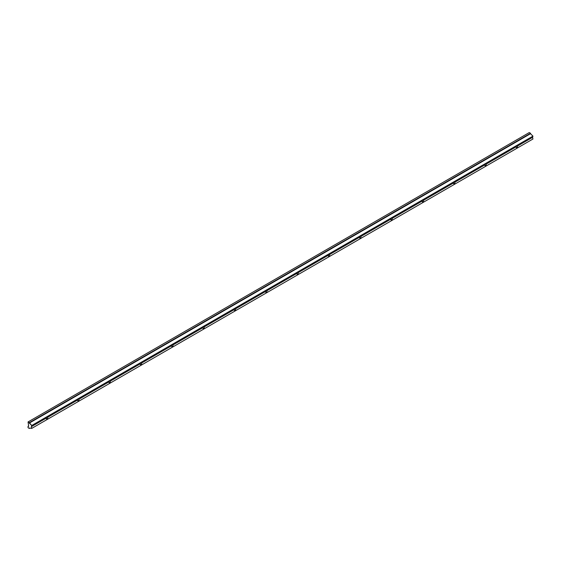 <?xml version="1.0" encoding="UTF-8"?>
<svg xmlns="http://www.w3.org/2000/svg" width="561" height="561" viewBox="0 0 561 561"><rect width="100%" height="100%" fill="white"/><g stroke="black" fill="none" stroke-linecap="round" stroke-linejoin="round"><path stroke-width="0.84" d="M47.937 417.139L47.292 418.934L46.058 418.218L31.332 426.725L31.725 428.401L532.95 139.016L532.557 137.347L517.831 145.846L517.186 147.641L515.952 146.933L486.506 163.931L485.861 163.56L486.506 163.931L485.861 165.726L484.627 165.018L455.181 182.016L454.536 181.645L455.181 182.016L454.536 183.819L453.302 183.103L423.85 200.102L423.211 199.73L423.85 200.102L423.211 201.904L421.97 201.189L392.525 218.187L391.88 217.815L392.525 218.187L391.88 219.989L390.645 219.274L361.2 236.272L360.555 235.9L361.2 236.272L360.555 238.074L359.32 237.359L329.875 254.364L329.23 253.993L329.875 254.364L329.23 256.16L327.996 255.444L298.543 272.45L297.905 272.078L298.543 272.45L297.905 274.245L296.664 273.53L267.218 290.535L266.573 290.163L267.218 290.535L266.573 292.33L265.339 291.622L235.893 308.62L235.248 308.248L235.893 308.62L235.248 310.415L234.014 309.707L204.569 326.705L203.924 326.334L204.569 326.705L203.924 328.508L202.689 327.792L173.244 344.791L172.599 344.419L173.244 344.791L172.599 346.593L171.364 345.878L141.912 362.876L141.274 362.504L141.912 362.876L141.274 364.678L140.033 363.963L110.587 380.961L109.942 380.589L110.587 380.961L109.942 382.763L108.708 382.048L79.262 399.053L78.617 398.682L79.262 399.053L78.617 400.849L77.383 400.133L78.617 398.682L79.262 399.053L78.617 398.682L77.383 400.133L47.937 417.139L77.383 400.133L77.867 400.863L78.617 400.849L79.262 399.053L108.708 382.048L109.192 382.777L109.942 382.763L110.587 380.961L140.033 363.963L140.516 364.692L141.274 364.678L141.912 362.876L171.364 345.878L171.848 346.607L172.599 346.593L173.244 344.791L202.689 327.792L203.173 328.522L203.924 328.508L204.569 326.705L234.014 309.707L234.498 310.436L235.248 310.415L235.893 308.62L265.339 291.622L265.823 292.351L266.573 292.33L267.218 290.535L296.664 273.53L297.155 274.259L297.905 274.245L298.543 272.45L327.996 255.444L328.48 256.174L329.23 256.16L329.875 254.364L359.32 237.359L359.804 238.088L360.555 238.074L361.2 236.272L390.645 219.274L391.129 220.003L391.88 219.989L392.525 218.187L421.97 201.189L422.454 201.918L423.211 201.904L423.85 200.102L453.302 183.103L453.786 183.833L454.536 183.819L455.181 182.016L484.627 165.018L485.111 165.747L485.861 165.726L486.506 163.931L515.952 146.933L516.436 147.662L517.186 147.641L517.831 145.846L517.186 145.474L517.831 145.846L532.557 137.347L532.95 136.127L31.725 425.504L31.332 426.725L46.058 418.218L46.542 418.948L47.292 418.934L47.937 417.139L47.292 416.767L47.937 417.139L47.292 416.767L46.058 418.218L47.292 416.767L47.937 417.139L47.292 416.767M108.708 382.048L109.942 380.589L110.587 380.961L109.942 380.589L108.708 382.048M140.033 363.963L141.274 362.504L141.912 362.876L141.274 362.504L140.033 363.963M171.364 345.878L172.599 344.419L173.244 344.791L172.599 344.419L171.364 345.878M202.689 327.792L203.924 326.334L204.569 326.705L203.924 326.334L202.689 327.792M234.014 309.707L235.248 308.248L235.893 308.62L235.248 308.248L234.014 309.707M265.339 291.622L266.573 290.163L267.218 290.535L266.573 290.163L265.339 291.622M296.664 273.53L297.905 272.078L298.543 272.45L297.905 272.078L296.664 273.53M327.996 255.444L329.23 253.993L329.875 254.364L329.23 253.993L327.996 255.444M359.32 237.359L360.555 235.9L361.2 236.272L360.555 235.9L359.32 237.359M390.645 219.274L391.88 217.815L392.525 218.187L391.88 217.815L390.645 219.274M421.97 201.189L423.211 199.73L423.85 200.102L423.211 199.73L421.97 201.189M453.302 183.103L454.536 181.645L455.181 182.016L454.536 181.645L453.302 183.103M484.627 165.018L485.861 163.56L486.506 163.931L485.861 163.56L484.627 165.018M515.952 146.933L517.186 145.474L517.831 145.846L517.186 145.474L515.952 146.933M28.674 426.276L28.05 421.935L29.305 422.657L530.524 133.28L529.275 132.557L28.05 421.935L529.275 132.557L530.524 133.28L29.305 422.657L29.305 423.085L530.524 133.707L530.524 133.28L530.524 133.707L29.305 423.085L31.725 425.504L532.95 136.127L530.524 133.707L532.95 136.127L532.557 137.347L532.95 139.016L31.725 428.401L29.305 428.015L29.305 428.443L29.887 428.106L29.305 428.443L28.05 427.72L28.05 426.332L28.674 425.967L28.05 426.332L28.674 426.276L28.05 426.332L28.05 427.72L29.305 428.443L29.305 428.015L31.725 428.401L31.332 426.725L31.725 425.504L29.305 422.657L28.05 421.935L28.674 426.276M79.262 399.053L78.617 398.682M110.587 380.961L109.942 380.589M141.912 362.876L141.274 362.504M173.244 344.791L172.599 344.419M204.569 326.705L203.924 326.334M235.893 308.62L235.248 308.248M267.218 290.535L266.573 290.163M298.543 272.45L297.905 272.078M329.875 254.364L329.23 253.993M361.2 236.272L360.555 235.9M392.525 218.187L391.88 217.815M423.85 200.102L423.211 199.73M455.181 182.016L454.536 181.645M486.506 163.931L485.861 163.56M517.831 145.846L517.186 145.474"/></g></svg>
